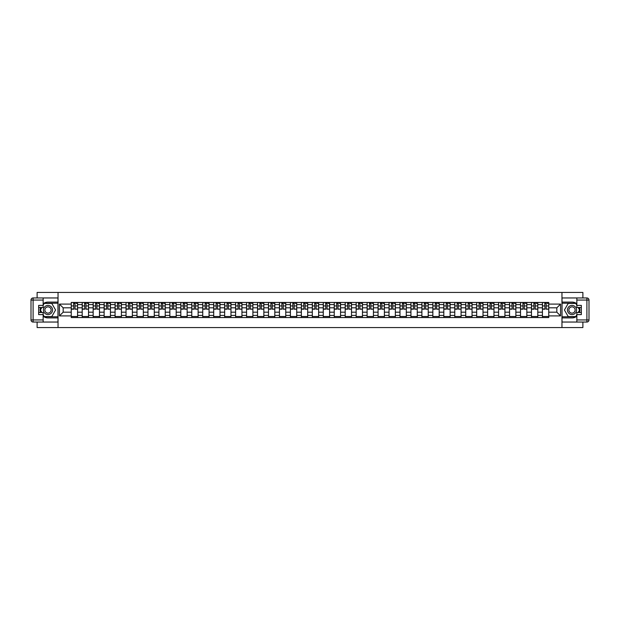 <?xml version="1.0" encoding="UTF-8"?>
<svg xmlns="http://www.w3.org/2000/svg" width="620" height="620" viewBox="0 0 620 620"><rect width="100%" height="100%" fill="white"/><g stroke="black" fill="none" stroke-linecap="round" stroke-linejoin="round"><path stroke-width="0.93" d="M37.115 322.044L37.115 327.562L582.885 327.562L582.885 322.044M582.885 297.957L582.885 292.438L37.115 292.438L37.115 297.957M82.204 317.548L82.204 304.591L77.57 304.591L77.57 317.548M77.57 304.591L77.57 302.452M82.204 304.591L82.204 302.452M88.528 302.452L88.528 317.548M93.163 317.548L93.163 302.452M99.487 302.452L99.487 317.548M104.121 317.548L104.121 302.452M110.445 302.452L110.445 317.548M115.08 317.548L115.08 302.452M121.404 302.452L121.404 317.548M126.038 317.548L126.038 302.452M132.362 302.452L132.362 317.548M136.997 317.548L136.997 302.452M143.313 302.452L143.313 317.548M147.955 317.548L147.955 302.452M154.272 302.452L154.272 317.548M158.914 317.548L158.914 302.452M165.23 302.452L165.23 317.548M169.865 317.548L169.865 302.452M176.189 302.452L176.189 317.548M180.823 317.548L180.823 302.452M187.147 302.452L187.147 317.548M191.782 317.548L191.782 302.452M198.106 302.452L198.106 317.548M202.74 317.548L202.74 302.452M209.064 302.452L209.064 317.548M213.699 317.548L213.699 302.452M220.022 302.452L220.022 317.548M224.657 317.548L224.657 302.452M230.981 302.452L230.981 317.548M235.615 317.548L235.615 302.452M241.94 302.452L241.94 317.548M246.574 317.548L246.574 302.452M252.89 302.452L252.89 317.548M257.533 317.548L257.533 302.452M263.849 302.452L263.849 317.548M268.491 317.548L268.491 302.452M274.807 302.452L274.807 317.548M279.442 317.548L279.442 302.452M285.766 302.452L285.766 317.548M290.4 317.548L290.4 302.452M296.724 302.452L296.724 317.548M301.359 317.548L301.359 302.452M307.683 302.452L307.683 317.548M312.317 317.548L312.317 302.452M318.641 302.452L318.641 317.548M323.276 317.548L323.276 302.452M329.6 302.452L329.6 317.548M334.234 317.548L334.234 302.452M340.558 302.452L340.558 317.548M345.193 317.548L345.193 302.452M351.509 302.452L351.509 317.548M356.151 317.548L356.151 302.452M362.468 302.452L362.468 317.548M367.11 317.548L367.11 302.452M373.426 302.452L373.426 317.548M378.06 317.548L378.06 302.452M384.385 302.452L384.385 317.548M389.019 317.548L389.019 302.452M395.343 302.452L395.343 317.548M399.978 317.548L399.978 302.452M406.302 302.452L406.302 317.548M410.936 317.548L410.936 302.452M417.26 302.452L417.26 317.548M421.894 317.548L421.894 302.452M428.219 302.452L428.219 317.548M432.853 317.548L432.853 302.452M439.177 302.452L439.177 317.548M443.811 317.548L443.811 302.452M450.136 302.452L450.136 317.548M454.77 317.548L454.77 302.452M461.086 302.452L461.086 317.548M465.729 317.548L465.729 302.452M472.045 302.452L472.045 317.548M476.687 317.548L476.687 302.452M483.003 302.452L483.003 317.548M487.638 317.548L487.638 302.452M493.962 302.452L493.962 317.548M498.596 317.548L498.596 302.452M504.92 302.452L504.92 317.548M509.555 317.548L509.555 302.452M515.879 302.452L515.879 317.548M520.513 317.548L520.513 302.452M526.837 302.452L526.837 317.548M531.472 317.548L531.472 302.452M537.796 302.452L537.796 317.548M542.43 317.548L542.43 302.452M542.43 312.178L537.796 312.178M531.472 312.178L526.837 312.178M520.513 312.178L515.879 312.178M509.555 312.178L504.92 312.178M498.596 312.178L493.962 312.178M487.638 312.178L483.003 312.178M476.687 312.178L472.045 312.178M465.729 312.178L461.086 312.178M454.77 312.178L450.136 312.178M443.811 312.178L439.177 312.178M432.853 312.178L428.219 312.178M421.894 312.178L417.26 312.178M410.936 312.178L406.302 312.178M399.978 312.178L395.343 312.178M389.019 312.178L384.385 312.178M378.06 312.178L373.426 312.178M367.11 312.178L362.468 312.178M356.151 312.178L351.509 312.178M345.193 312.178L340.558 312.178M334.234 312.178L329.6 312.178M323.276 312.178L318.641 312.178M312.317 312.178L307.683 312.178M301.359 312.178L296.724 312.178M290.4 312.178L285.766 312.178M279.442 312.178L274.807 312.178M268.491 312.178L263.849 312.178M257.533 312.178L252.89 312.178M246.574 312.178L241.94 312.178M235.615 312.178L230.981 312.178M224.657 312.178L220.022 312.178M213.699 312.178L209.064 312.178M202.74 312.178L198.106 312.178M191.782 312.178L187.147 312.178M180.823 312.178L176.189 312.178M169.865 312.178L165.23 312.178M158.914 312.178L154.272 312.178M147.955 312.178L143.313 312.178M136.997 312.178L132.362 312.178M126.038 312.178L121.404 312.178M115.08 312.178L110.445 312.178M104.121 312.178L99.487 312.178M93.163 312.178L88.528 312.178M82.204 312.178L77.57 312.178M542.43 307.822L537.796 307.822M531.472 307.822L526.837 307.822M520.513 307.822L515.879 307.822M509.555 307.822L504.92 307.822M498.596 307.822L493.962 307.822M487.638 307.822L483.003 307.822M476.687 307.822L472.045 307.822M465.729 307.822L461.086 307.822M454.77 307.822L450.136 307.822M443.811 307.822L439.177 307.822M432.853 307.822L428.219 307.822M421.894 307.822L417.26 307.822M410.936 307.822L406.302 307.822M399.978 307.822L395.343 307.822M389.019 307.822L384.385 307.822M378.06 307.822L373.426 307.822M367.11 307.822L362.468 307.822M356.151 307.822L351.509 307.822M345.193 307.822L340.558 307.822M334.234 307.822L329.6 307.822M323.276 307.822L318.641 307.822M312.317 307.822L307.683 307.822M301.359 307.822L296.724 307.822M290.4 307.822L285.766 307.822M279.442 307.822L274.807 307.822M268.491 307.822L263.849 307.822M257.533 307.822L252.89 307.822M246.574 307.822L241.94 307.822M235.615 307.822L230.981 307.822M224.657 307.822L220.022 307.822M213.699 307.822L209.064 307.822M202.74 307.822L198.106 307.822M191.782 307.822L187.147 307.822M180.823 307.822L176.189 307.822M169.865 307.822L165.23 307.822M158.914 307.822L154.272 307.822M147.955 307.822L143.313 307.822M136.997 307.822L132.362 307.822M126.038 307.822L121.404 307.822M115.08 307.822L110.445 307.822M104.121 307.822L99.487 307.822M93.163 307.822L88.528 307.822M82.204 307.822L77.57 307.822M63.17 312.178L71.246 312.178L71.246 307.822L63.17 307.822L63.17 312.178L59.45 315.898L59.45 304.102L71.246 304.102L71.246 307.822M548.754 307.822L548.754 312.178L556.83 312.178L556.83 307.822L548.754 307.822L548.754 302.452L71.246 302.452L71.246 304.102M548.754 304.102L560.55 304.102L560.55 315.898L548.754 315.898L548.754 312.178M71.246 312.178L71.246 317.548L548.754 317.548L548.754 315.898M71.246 315.898L59.45 315.898M561.96 327.562L561.96 292.438M58.04 327.562L58.04 292.438M77.57 316.495L71.246 316.495M73.811 303.506L75.005 303.506M88.528 316.495L82.204 316.495M84.769 303.506L85.963 303.506M99.487 316.495L93.163 316.495M95.728 303.506L96.922 303.506M110.445 316.495L104.121 316.495M106.686 303.506L107.88 303.506M121.404 316.495L115.08 316.495M117.645 303.506L118.839 303.506M132.362 316.495L126.038 316.495M128.603 303.506L129.797 303.506M143.313 316.495L136.997 316.495M139.562 303.506L140.756 303.506M154.272 316.495L147.955 316.495M150.513 303.506L151.714 303.506M165.23 316.495L158.914 316.495M161.471 303.506L162.665 303.506M176.189 316.495L169.865 316.495M172.43 303.506L173.623 303.506M187.147 316.495L180.823 316.495M183.388 303.506L184.582 303.506M198.106 316.495L191.782 316.495M194.347 303.506L195.54 303.506M209.064 316.495L202.74 316.495M205.305 303.506L206.499 303.506M220.022 316.495L213.699 316.495M216.264 303.506L217.457 303.506M230.981 316.495L224.657 316.495M227.222 303.506L228.416 303.506M241.94 316.495L235.615 316.495M238.181 303.506L239.374 303.506M252.89 316.495L246.574 316.495M249.139 303.506L250.333 303.506M263.849 316.495L257.533 316.495M260.09 303.506L261.291 303.506M274.807 316.495L268.491 316.495M271.048 303.506L272.242 303.506M285.766 316.495L279.442 316.495M282.007 303.506L283.201 303.506M296.724 316.495L290.4 316.495M292.966 303.506L294.159 303.506M307.683 316.495L301.359 316.495M303.924 303.506L305.118 303.506M318.641 316.495L312.317 316.495M314.882 303.506L316.076 303.506M329.6 316.495L323.276 316.495M325.841 303.506L327.035 303.506M340.558 316.495L334.234 316.495M336.8 303.506L337.993 303.506M351.509 316.495L345.193 316.495M347.758 303.506L348.952 303.506M362.468 316.495L356.151 316.495M358.709 303.506L359.91 303.506M373.426 316.495L367.11 316.495M369.667 303.506L370.861 303.506M384.385 316.495L378.06 316.495M380.626 303.506L381.819 303.506M395.343 316.495L389.019 316.495M391.584 303.506L392.778 303.506M406.302 316.495L399.978 316.495M402.543 303.506L403.736 303.506M417.26 316.495L410.936 316.495M413.501 303.506L414.695 303.506M428.219 316.495L421.894 316.495M424.46 303.506L425.653 303.506M439.177 316.495L432.853 316.495M435.418 303.506L436.612 303.506M450.136 316.495L443.811 316.495M446.377 303.506L447.57 303.506M461.086 316.495L454.77 316.495M457.335 303.506L458.529 303.506M472.045 316.495L465.729 316.495M468.286 303.506L469.487 303.506M483.003 316.495L476.687 316.495M479.245 303.506L480.438 303.506M493.962 316.495L487.638 316.495M490.203 303.506L491.396 303.506M504.92 316.495L498.596 316.495M501.161 303.506L502.355 303.506M515.879 316.495L509.555 316.495M512.12 303.506L513.314 303.506M526.837 316.495L520.513 316.495M523.079 303.506L524.272 303.506M537.796 316.495L531.472 316.495M534.037 303.506L535.231 303.506M548.754 316.495L542.43 316.495M544.995 303.506L546.189 303.506M59.45 304.102L63.17 307.822M556.83 312.178L560.55 315.898M556.83 307.822L560.55 304.102M75.005 308.954L77.539 309.194L75.005 309.194L75.005 302.521L77.539 302.521L76.128 302.521M77.539 308.954L77.539 302.521M73.811 303.436L75.005 303.436M76.128 303.436L76.624 303.436M75.214 302.521L71.285 302.521L71.285 309.194L73.811 309.194L73.602 302.521M85.963 308.954L88.49 309.194L85.963 309.194L85.963 302.521L88.49 302.521L87.087 302.521M88.49 308.954L88.49 302.521M84.769 303.436L85.963 303.436M87.087 303.436L87.583 303.436M86.172 302.521L82.243 302.521L82.243 309.194L84.769 309.194L84.56 302.521M96.922 308.954L99.448 309.194L96.922 309.194L96.922 302.521L99.448 302.521L98.045 302.521M99.448 308.954L99.448 302.521M95.728 303.436L96.922 303.436M98.045 303.436L98.541 303.436M97.131 302.521L93.202 302.521L93.202 309.194L95.728 309.194L95.519 302.521M43.152 316.239A7.905 7.905 0 0 0 47.996 317.905L57.97 317.905L57.97 322.044L33.108 322.044A2.108 2.108 0 0 1 31 319.935L31 300.065A2.108 2.108 0 0 1 33.108 297.957L43.152 297.957L43.152 307.505L38.657 307.505M43.152 297.957L57.97 297.957L57.97 302.095L47.996 302.095A7.905 7.905 0 0 0 43.152 303.761M40.502 307.505A7.905 7.905 0 0 0 40.502 312.496M57.97 317.905L57.97 302.095M38.657 312.496L43.152 312.496L43.152 322.044M43.152 305.397L38.657 305.397L38.657 314.603L43.152 314.603M57.97 303.219L44.082 303.219L43.152 304.839M43.152 315.162L44.082 316.781L57.97 316.781M41.61 307.505L40.168 310L41.61 312.496M576.848 303.761A7.905 7.905 0 0 0 572.004 302.095L562.03 302.095L562.03 297.957L586.892 297.957A2.108 2.108 0 0 1 589 300.065L589 319.935A2.108 2.108 0 0 1 586.892 322.044L576.848 322.044L576.848 312.496L581.343 312.496M576.848 322.044L562.03 322.044L562.03 317.905L572.004 317.905A7.905 7.905 0 0 0 576.848 316.239M579.499 312.496A7.905 7.905 0 0 0 579.499 307.505M562.03 302.095L562.03 317.905M581.343 307.505L576.848 307.505L576.848 297.957M576.848 314.603L581.343 314.603L581.343 305.397L576.848 305.397M562.03 316.781L575.918 316.781L576.848 315.162M576.848 304.839L575.918 303.219L562.03 303.219M578.39 312.496L579.832 310L578.39 307.505M43.431 310A4.565 4.565 0 0 0 47.996 314.565A4.565 4.565 0 0 0 52.56 310A4.565 4.565 0 0 0 47.996 305.435A4.565 4.565 0 0 0 43.431 310M44.873 310A3.123 3.123 0 0 0 47.996 313.123A3.123 3.123 0 0 0 51.127 310A3.123 3.123 0 0 0 47.996 306.877A3.123 3.123 0 0 0 44.873 310M43.152 305.257L44.206 303.436L51.793 303.436L55.583 310L51.793 316.564L44.206 316.564L43.152 314.743M41.858 312.496L40.416 310L41.858 307.505M567.439 310A4.565 4.565 0 0 0 572.004 314.565A4.565 4.565 0 0 0 576.569 310A4.565 4.565 0 0 0 572.004 305.435A4.565 4.565 0 0 0 567.439 310M568.873 310A3.123 3.123 0 0 0 572.004 313.123A3.123 3.123 0 0 0 575.128 310A3.123 3.123 0 0 0 572.004 306.877A3.123 3.123 0 0 0 568.873 310M576.848 314.743L575.794 316.564L568.207 316.564L564.417 310L568.207 303.436L575.794 303.436L576.848 305.257M578.142 307.505L579.584 310L578.142 312.496M107.88 308.954L110.407 309.194L107.88 309.194L107.88 302.521L110.407 302.521L109.004 302.521M110.407 308.954L110.407 302.521M106.686 303.436L107.88 303.436M109.004 303.436L109.492 303.436M108.089 302.521L104.16 302.521L104.16 309.194L106.686 309.194L106.477 302.521M118.839 308.954L121.365 309.194L118.839 309.194L118.839 302.521L121.365 302.521L119.962 302.521M121.365 308.954L121.365 302.521M117.645 303.436L118.839 303.436M119.962 303.436L120.45 303.436M119.048 302.521L115.111 302.521L115.111 309.194L117.645 309.194L117.436 302.521M129.797 308.954L132.324 309.194L129.797 309.194L129.797 302.521L132.324 302.521L130.921 302.521M132.324 308.954L132.324 302.521M128.603 303.436L129.797 303.436M130.921 303.436L131.409 303.436M130.006 302.521L126.069 302.521L126.069 309.194L128.603 309.194L128.387 302.521M140.756 308.954L143.282 309.194L140.756 309.194L140.756 302.521L143.282 302.521L141.879 302.521M143.282 308.954L143.282 302.521M139.562 303.436L140.756 303.436M141.879 303.436L142.368 303.436M140.965 302.521L137.028 302.521L137.028 309.194L139.562 309.194L139.345 302.521M151.714 308.954L154.241 309.194L151.714 309.194L151.714 302.521L154.241 302.521L152.838 302.521M154.241 308.954L154.241 302.521M150.513 303.436L151.714 303.436M152.838 303.436L153.326 303.436M151.923 302.521L147.986 302.521L147.986 309.194L150.513 309.194L150.304 302.521M162.665 308.954L165.199 309.194L162.665 309.194L162.665 302.521L165.199 302.521L163.788 302.521M165.199 308.954L165.199 302.521M161.471 303.436L162.665 303.436M163.788 303.436L164.285 303.436M162.882 302.521L158.945 302.521L158.945 309.194L161.471 309.194L161.262 302.521M173.623 308.954L176.158 309.194L173.623 309.194L173.623 302.521L176.158 302.521L174.747 302.521M176.158 308.954L176.158 302.521M172.43 303.436L173.623 303.436M174.747 303.436L175.243 303.436M173.84 302.521L169.903 302.521L169.903 309.194L172.43 309.194L172.221 302.521M184.582 308.954L187.116 309.194L184.582 309.194L184.582 302.521L187.116 302.521L185.706 302.521M187.116 308.954L187.116 302.521M183.388 303.436L184.582 303.436M185.706 303.436L186.202 303.436M184.791 302.521L180.862 302.521L180.862 309.194L183.388 309.194L183.179 302.521M195.54 308.954L198.067 309.194L195.54 309.194L195.54 302.521L198.067 302.521L196.664 302.521M198.067 308.954L198.067 302.521M194.347 303.436L195.54 303.436M196.664 303.436L197.16 303.436M195.75 302.521L191.82 302.521L191.82 309.194L194.347 309.194L194.138 302.521M206.499 308.954L209.025 309.194L206.499 309.194L206.499 302.521L209.025 302.521L207.623 302.521M209.025 308.954L209.025 302.521M205.305 303.436L206.499 303.436M207.623 303.436L208.111 303.436M206.708 302.521L202.779 302.521L202.779 309.194L205.305 309.194L205.096 302.521M217.457 308.954L219.984 309.194L217.457 309.194L217.457 302.521L219.984 302.521L218.581 302.521M219.984 308.954L219.984 302.521M216.264 303.436L217.457 303.436M218.581 303.436L219.069 303.436M217.667 302.521L213.737 302.521L213.737 309.194L216.264 309.194L216.054 302.521M228.416 308.954L230.942 309.194L228.416 309.194L228.416 302.521L230.942 302.521L229.54 302.521M230.942 308.954L230.942 302.521M227.222 303.436L228.416 303.436M229.54 303.436L230.028 303.436M228.625 302.521L224.688 302.521L224.688 309.194L227.222 309.194L227.013 302.521M239.374 308.954L241.901 309.194L239.374 309.194L239.374 302.521L241.901 302.521L240.498 302.521M241.901 308.954L241.901 302.521M238.181 303.436L239.374 303.436M240.498 303.436L240.986 303.436M239.583 302.521L235.647 302.521L235.647 309.194L238.181 309.194L237.964 302.521M250.333 308.954L252.859 309.194L250.333 309.194L250.333 302.521L252.859 302.521L251.457 302.521M252.859 308.954L252.859 302.521M249.139 303.436L250.333 303.436M251.457 303.436L251.945 303.436M250.542 302.521L246.605 302.521L246.605 309.194L249.139 309.194L248.922 302.521M261.291 308.954L263.818 309.194L261.291 309.194L261.291 302.521L263.818 302.521L262.415 302.521M263.818 308.954L263.818 302.521M260.09 303.436L261.291 303.436M262.415 303.436L262.903 303.436M261.501 302.521L257.563 302.521L257.563 309.194L260.09 309.194L259.881 302.521M272.242 308.954L274.776 309.194L272.242 309.194L272.242 302.521L274.776 302.521L273.366 302.521M274.776 308.954L274.776 302.521M271.048 303.436L272.242 303.436M273.366 303.436L273.862 303.436M272.459 302.521L268.522 302.521L268.522 309.194L271.048 309.194L270.839 302.521M283.201 308.954L285.735 309.194L283.201 309.194L283.201 302.521L285.735 302.521L284.324 302.521M285.735 308.954L285.735 302.521M282.007 303.436L283.201 303.436M284.324 303.436L284.82 303.436M283.41 302.521L279.481 302.521L279.481 309.194L282.007 309.194L281.798 302.521M294.159 308.954L296.685 309.194L294.159 309.194L294.159 302.521L296.685 302.521L295.283 302.521M296.685 308.954L296.685 302.521M292.966 303.436L294.159 303.436M295.283 303.436L295.779 303.436M294.368 302.521L290.439 302.521L290.439 309.194L292.966 309.194L292.756 302.521M305.118 308.954L307.644 309.194L305.118 309.194L305.118 302.521L307.644 302.521L306.241 302.521M307.644 308.954L307.644 302.521M303.924 303.436L305.118 303.436M306.241 303.436L306.737 303.436M305.327 302.521L301.397 302.521L301.397 309.194L303.924 309.194L303.715 302.521M316.076 308.954L318.603 309.194L316.076 309.194L316.076 302.521L318.603 302.521L317.2 302.521M318.603 308.954L318.603 302.521M314.882 303.436L316.076 303.436M317.2 303.436L317.688 303.436M316.285 302.521L312.356 302.521L312.356 309.194L314.882 309.194L314.673 302.521M327.035 308.954L329.561 309.194L327.035 309.194L327.035 302.521L329.561 302.521L328.158 302.521M329.561 308.954L329.561 302.521M325.841 303.436L327.035 303.436M328.158 303.436L328.647 303.436M327.244 302.521L323.315 302.521L323.315 309.194L325.841 309.194L325.632 302.521M337.993 308.954L340.519 309.194L337.993 309.194L337.993 302.521L340.519 302.521L339.117 302.521M340.519 308.954L340.519 302.521M336.8 303.436L337.993 303.436M339.117 303.436L339.605 303.436M338.202 302.521L334.265 302.521L334.265 309.194L336.8 309.194L336.59 302.521M348.952 308.954L351.478 309.194L348.952 309.194L348.952 302.521L351.478 302.521L350.075 302.521M351.478 308.954L351.478 302.521M347.758 303.436L348.952 303.436M350.075 303.436L350.563 303.436M349.161 302.521L345.224 302.521L345.224 309.194L347.758 309.194L347.541 302.521M359.91 308.954L362.437 309.194L359.91 309.194L359.91 302.521L362.437 302.521L361.034 302.521M362.437 308.954L362.437 302.521M358.709 303.436L359.91 303.436M361.034 303.436L361.522 303.436M360.119 302.521L356.182 302.521L356.182 309.194L358.709 309.194L358.5 302.521M370.861 308.954L373.395 309.194L370.861 309.194L370.861 302.521L373.395 302.521L371.985 302.521M373.395 308.954L373.395 302.521M369.667 303.436L370.861 303.436M371.985 303.436L372.481 303.436M371.078 302.521L367.141 302.521L367.141 309.194L369.667 309.194L369.458 302.521M381.819 308.954L384.353 309.194L381.819 309.194L381.819 302.521L384.353 302.521L382.943 302.521M384.353 308.954L384.353 302.521M380.626 303.436L381.819 303.436M382.943 303.436L383.439 303.436M382.036 302.521L378.099 302.521L378.099 309.194L380.626 309.194L380.417 302.521M392.778 308.954L395.312 309.194L392.778 309.194L392.778 302.521L395.312 302.521L393.901 302.521M395.312 308.954L395.312 302.521M391.584 303.436L392.778 303.436M393.901 303.436L394.397 303.436M392.987 302.521L389.058 302.521L389.058 309.194L391.584 309.194L391.375 302.521M403.736 308.954L406.263 309.194L403.736 309.194L403.736 302.521L406.263 302.521L404.86 302.521M406.263 308.954L406.263 302.521M402.543 303.436L403.736 303.436M404.86 303.436L405.356 303.436M403.946 302.521L400.016 302.521L400.016 309.194L402.543 309.194L402.334 302.521M414.695 308.954L417.221 309.194L414.695 309.194L414.695 302.521L417.221 302.521L415.818 302.521M417.221 308.954L417.221 302.521M413.501 303.436L414.695 303.436M415.818 303.436L416.314 303.436M414.904 302.521L410.975 302.521L410.975 309.194L413.501 309.194L413.292 302.521M425.653 308.954L428.18 309.194L425.653 309.194L425.653 302.521L428.18 302.521L426.777 302.521M428.18 308.954L428.18 302.521M424.46 303.436L425.653 303.436M426.777 303.436L427.265 303.436M425.863 302.521L421.933 302.521L421.933 309.194L424.46 309.194L424.25 302.521M436.612 308.954L439.138 309.194L436.612 309.194L436.612 302.521L439.138 302.521L437.736 302.521M439.138 308.954L439.138 302.521M435.418 303.436L436.612 303.436M437.736 303.436L438.224 303.436M436.821 302.521L432.884 302.521L432.884 309.194L435.418 309.194L435.209 302.521M447.57 308.954L450.097 309.194L447.57 309.194L447.57 302.521L450.097 302.521L448.694 302.521M450.097 308.954L450.097 302.521M446.377 303.436L447.57 303.436M448.694 303.436L449.182 303.436M447.779 302.521L443.843 302.521L443.843 309.194L446.377 309.194L446.16 302.521M458.529 308.954L461.055 309.194L458.529 309.194L458.529 302.521L461.055 302.521L459.653 302.521M461.055 308.954L461.055 302.521M457.335 303.436L458.529 303.436M459.653 303.436L460.141 303.436M458.738 302.521L454.801 302.521L454.801 309.194L457.335 309.194L457.118 302.521M469.487 308.954L472.014 309.194L469.487 309.194L469.487 302.521L472.014 302.521L470.611 302.521M472.014 308.954L472.014 302.521M468.286 303.436L469.487 303.436M470.611 303.436L471.099 303.436M469.696 302.521L465.76 302.521L465.76 309.194L468.286 309.194L468.077 302.521M480.438 308.954L482.972 309.194L480.438 309.194L480.438 302.521L482.972 302.521L481.562 302.521M482.972 308.954L482.972 302.521M479.245 303.436L480.438 303.436M481.562 303.436L482.058 303.436M480.655 302.521L476.718 302.521L476.718 309.194L479.245 309.194L479.035 302.521M491.396 308.954L493.931 309.194L491.396 309.194L491.396 302.521L493.931 302.521L492.52 302.521M493.931 308.954L493.931 302.521M490.203 303.436L491.396 303.436M492.52 303.436L493.016 303.436M491.614 302.521L487.677 302.521L487.677 309.194L490.203 309.194L489.994 302.521M502.355 308.954L504.889 309.194L502.355 309.194L502.355 302.521L504.889 302.521L503.479 302.521M504.889 308.954L504.889 302.521M501.161 303.436L502.355 303.436M503.479 303.436L503.975 303.436M502.564 302.521L498.635 302.521L498.635 309.194L501.161 309.194L500.952 302.521M513.314 308.954L515.84 309.194L513.314 309.194L513.314 302.521L515.84 302.521L514.437 302.521M515.84 308.954L515.84 302.521M512.12 303.436L513.314 303.436M514.437 303.436L514.933 303.436M513.523 302.521L509.594 302.521L509.594 309.194L512.12 309.194L511.911 302.521M524.272 308.954L526.798 309.194L524.272 309.194L524.272 302.521L526.798 302.521L525.396 302.521M526.798 308.954L526.798 302.521M523.079 303.436L524.272 303.436M525.396 303.436L525.884 303.436M524.481 302.521L520.552 302.521L520.552 309.194L523.079 309.194L522.869 302.521M535.231 308.954L537.757 309.194L535.231 309.194L535.231 302.521L537.757 302.521L536.354 302.521M537.757 308.954L537.757 302.521M534.037 303.436L535.231 303.436M536.354 303.436L536.843 303.436M535.44 302.521L531.511 302.521L531.511 309.194L534.037 309.194L533.828 302.521M546.189 308.954L548.716 309.194L546.189 309.194L546.189 302.521L548.716 302.521L547.313 302.521M548.716 308.954L548.716 302.521M544.995 303.436L546.189 303.436M547.313 303.436L547.801 303.436M546.398 302.521L542.461 302.521L542.461 309.194L544.995 309.194L544.786 302.521M531.472 304.591L526.837 304.591M520.513 304.591L515.879 304.591M509.555 304.591L504.92 304.591M498.596 304.591L493.962 304.591M487.638 304.591L483.003 304.591M476.687 304.591L472.045 304.591M465.729 304.591L461.086 304.591M454.77 304.591L450.136 304.591M443.811 304.591L439.177 304.591M432.853 304.591L428.219 304.591M421.894 304.591L417.26 304.591M410.936 304.591L406.302 304.591M399.978 304.591L395.343 304.591M389.019 304.591L384.385 304.591M378.06 304.591L373.426 304.591M367.11 304.591L362.468 304.591M356.151 304.591L351.509 304.591M345.193 304.591L340.558 304.591M334.234 304.591L329.6 304.591M323.276 304.591L318.641 304.591M312.317 304.591L307.683 304.591M301.359 304.591L296.724 304.591M290.4 304.591L285.766 304.591M279.442 304.591L274.807 304.591M268.491 304.591L263.849 304.591M257.533 304.591L252.89 304.591M246.574 304.591L241.94 304.591M235.615 304.591L230.981 304.591M224.657 304.591L220.022 304.591M213.699 304.591L209.064 304.591M202.74 304.591L198.106 304.591M191.782 304.591L187.147 304.591M180.823 304.591L176.189 304.591M169.865 304.591L165.23 304.591M158.914 304.591L154.272 304.591M147.955 304.591L143.313 304.591M136.997 304.591L132.362 304.591M126.038 304.591L121.404 304.591M115.08 304.591L110.445 304.591M104.121 304.591L99.487 304.591M93.163 304.591L88.528 304.591M542.43 304.591L537.796 304.591M531.472 315.41L526.837 315.41M520.513 315.41L515.879 315.41M509.555 315.41L504.92 315.41M498.596 315.41L493.962 315.41M487.638 315.41L483.003 315.41M476.687 315.41L472.045 315.41M465.729 315.41L461.086 315.41M454.77 315.41L450.136 315.41M443.811 315.41L439.177 315.41M432.853 315.41L428.219 315.41M421.894 315.41L417.26 315.41M410.936 315.41L406.302 315.41M399.978 315.41L395.343 315.41M389.019 315.41L384.385 315.41M378.06 315.41L373.426 315.41M367.11 315.41L362.468 315.41M356.151 315.41L351.509 315.41M345.193 315.41L340.558 315.41M334.234 315.41L329.6 315.41M323.276 315.41L318.641 315.41M312.317 315.41L307.683 315.41M301.359 315.41L296.724 315.41M290.4 315.41L285.766 315.41M279.442 315.41L274.807 315.41M268.491 315.41L263.849 315.41M257.533 315.41L252.89 315.41M246.574 315.41L241.94 315.41M235.615 315.41L230.981 315.41M224.657 315.41L220.022 315.41M213.699 315.41L209.064 315.41M202.74 315.41L198.106 315.41M191.782 315.41L187.147 315.41M180.823 315.41L176.189 315.41M169.865 315.41L165.23 315.41M158.914 315.41L154.272 315.41M147.955 315.41L143.313 315.41M136.997 315.41L132.362 315.41M126.038 315.41L121.404 315.41M115.08 315.41L110.445 315.41M104.121 315.41L99.487 315.41M93.163 315.41L88.528 315.41M82.204 315.41L77.57 315.41M542.43 315.41L537.796 315.41M75.005 305.931L77.539 305.931M71.285 308.954L73.811 308.954M71.285 305.931L73.811 305.931M85.963 305.931L88.49 305.931M82.243 308.954L84.769 308.954M82.243 305.931L84.769 305.931M96.922 305.931L99.448 305.931M93.202 308.954L95.728 308.954M93.202 305.931L95.728 305.931M43.152 300.065L33.108 300.065L33.108 319.935L43.152 319.935M31 300.065L33.108 300.065L33.108 297.957M33.108 322.044L33.108 319.935L31 319.935M576.848 319.935L586.892 319.935L586.892 300.065L576.848 300.065M589 319.935L586.892 319.935L586.892 322.044M586.892 297.957L586.892 300.065L589 300.065M107.88 305.931L110.407 305.931M104.16 308.954L106.686 308.954M104.16 305.931L106.686 305.931M118.839 305.931L121.365 305.931M115.111 308.954L117.645 308.954M115.111 305.931L117.645 305.931M129.797 305.931L132.324 305.931M126.069 308.954L128.603 308.954M126.069 305.931L128.603 305.931M140.756 305.931L143.282 305.931M137.028 308.954L139.562 308.954M137.028 305.931L139.562 305.931M151.714 305.931L154.241 305.931M147.986 308.954L150.513 308.954M147.986 305.931L150.513 305.931M162.665 305.931L165.199 305.931M158.945 308.954L161.471 308.954M158.945 305.931L161.471 305.931M173.623 305.931L176.158 305.931M169.903 308.954L172.43 308.954M169.903 305.931L172.43 305.931M184.582 305.931L187.116 305.931M180.862 308.954L183.388 308.954M180.862 305.931L183.388 305.931M195.54 305.931L198.067 305.931M191.82 308.954L194.347 308.954M191.82 305.931L194.347 305.931M206.499 305.931L209.025 305.931M202.779 308.954L205.305 308.954M202.779 305.931L205.305 305.931M217.457 305.931L219.984 305.931M213.737 308.954L216.264 308.954M213.737 305.931L216.264 305.931M228.416 305.931L230.942 305.931M224.688 308.954L227.222 308.954M224.688 305.931L227.222 305.931M239.374 305.931L241.901 305.931M235.647 308.954L238.181 308.954M235.647 305.931L238.181 305.931M250.333 305.931L252.859 305.931M246.605 308.954L249.139 308.954M246.605 305.931L249.139 305.931M261.291 305.931L263.818 305.931M257.563 308.954L260.09 308.954M257.563 305.931L260.09 305.931M272.242 305.931L274.776 305.931M268.522 308.954L271.048 308.954M268.522 305.931L271.048 305.931M283.201 305.931L285.735 305.931M279.481 308.954L282.007 308.954M279.481 305.931L282.007 305.931M294.159 305.931L296.685 305.931M290.439 308.954L292.966 308.954M290.439 305.931L292.966 305.931M305.118 305.931L307.644 305.931M301.397 308.954L303.924 308.954M301.397 305.931L303.924 305.931M316.076 305.931L318.603 305.931M312.356 308.954L314.882 308.954M312.356 305.931L314.882 305.931M327.035 305.931L329.561 305.931M323.315 308.954L325.841 308.954M323.315 305.931L325.841 305.931M337.993 305.931L340.519 305.931M334.265 308.954L336.8 308.954M334.265 305.931L336.8 305.931M348.952 305.931L351.478 305.931M345.224 308.954L347.758 308.954M345.224 305.931L347.758 305.931M359.91 305.931L362.437 305.931M356.182 308.954L358.709 308.954M356.182 305.931L358.709 305.931M370.861 305.931L373.395 305.931M367.141 308.954L369.667 308.954M367.141 305.931L369.667 305.931M381.819 305.931L384.353 305.931M378.099 308.954L380.626 308.954M378.099 305.931L380.626 305.931M392.778 305.931L395.312 305.931M389.058 308.954L391.584 308.954M389.058 305.931L391.584 305.931M403.736 305.931L406.263 305.931M400.016 308.954L402.543 308.954M400.016 305.931L402.543 305.931M414.695 305.931L417.221 305.931M410.975 308.954L413.501 308.954M410.975 305.931L413.501 305.931M425.653 305.931L428.18 305.931M421.933 308.954L424.46 308.954M421.933 305.931L424.46 305.931M436.612 305.931L439.138 305.931M432.884 308.954L435.418 308.954M432.884 305.931L435.418 305.931M447.57 305.931L450.097 305.931M443.843 308.954L446.377 308.954M443.843 305.931L446.377 305.931M458.529 305.931L461.055 305.931M454.801 308.954L457.335 308.954M454.801 305.931L457.335 305.931M469.487 305.931L472.014 305.931M465.76 308.954L468.286 308.954M465.76 305.931L468.286 305.931M480.438 305.931L482.972 305.931M476.718 308.954L479.245 308.954M476.718 305.931L479.245 305.931M491.396 305.931L493.931 305.931M487.677 308.954L490.203 308.954M487.677 305.931L490.203 305.931M502.355 305.931L504.889 305.931M498.635 308.954L501.161 308.954M498.635 305.931L501.161 305.931M513.314 305.931L515.84 305.931M509.594 308.954L512.12 308.954M509.594 305.931L512.12 305.931M524.272 305.931L526.798 305.931M520.552 308.954L523.079 308.954M520.552 305.931L523.079 305.931M535.231 305.931L537.757 305.931M531.511 308.954L534.037 308.954M531.511 305.931L534.037 305.931M546.189 305.931L548.716 305.931M542.461 308.954L544.995 308.954M542.461 305.931L544.995 305.931"/></g></svg>
